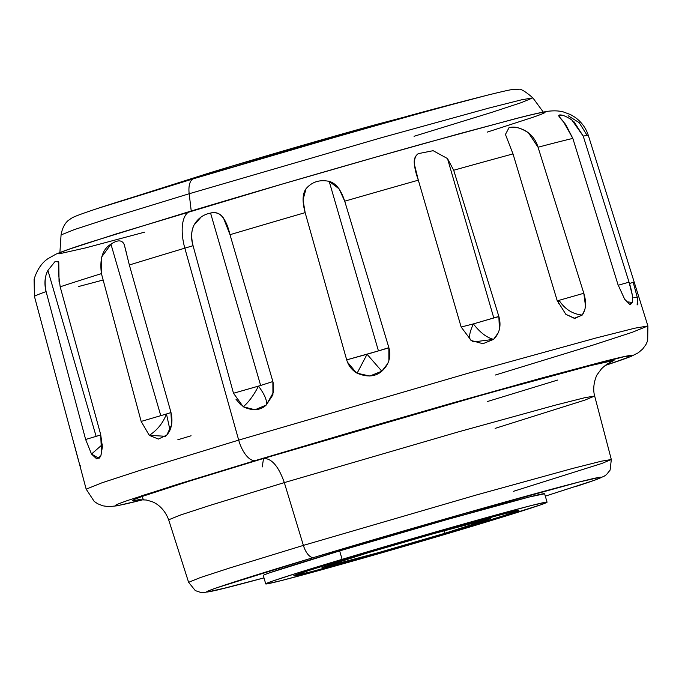 <?xml version="1.0" encoding="UTF-8"?>
<svg xmlns="http://www.w3.org/2000/svg" width="682" height="682" viewBox="0 0 682 682"><rect width="100%" height="100%" fill="white"/><g stroke="black" fill="none" stroke-linecap="round" stroke-linejoin="round"><path stroke-width="1.02" d="M34.68 277.293L34.441 296.414L78.575 460.904M60.178 286.815A288.443 5.03 -16.2 0 1 101.43 273.627C99.495 258.776 102.675 248.964 110.961 244.199L160.79 415.713L110.961 244.199C117.628 239.68 122.044 239.783 124.226 244.497L129.35 264.983L170.918 412.209C173.109 421.476 171.753 429.097 166.826 435.073L165.555 436.284L149.281 435.346L141.157 421.425L101.43 273.627A288.443 5.03 163.8 0 0 60.178 286.815L100.68 434.536L102.411 446.863L100.817 456.07L99.009 458.389L91.507 454.042L85.634 439.481L46.103 291.606C44.364 282.757 44.969 275.698 47.919 270.422L96.136 436.386L47.919 270.422L55.216 261.334L58.643 261.334L58.371 272.578L60.178 286.815L100.68 434.536L101.592 453.948M169.997 430.18L166.476 413.983L171.003 412.542L166.476 413.983L169.997 430.18M207.226 213.952L210.559 213.057C219.493 210.508 225.972 217.72 230.005 234.693L272.868 381.536L260.652 385.475L272.868 381.536L273.405 392.372L266.219 405.057C267.446 401.11 264.872 394.793 258.504 386.114L260.652 385.475L210.559 213.057C216.339 211.94 220.661 213.645 223.534 218.18L230.005 234.693A288.443 5.03 -16.2 0 1 305.152 212.639C302.135 201.676 302.433 193.705 306.048 188.726L306.065 188.709M329.125 181.361L329.193 181.378C335.817 183.108 341 189.707 344.725 201.181L388.868 347.658L378.442 350.898L388.911 347.82C391.221 356.976 388.851 364.776 381.809 371.196L367.052 354.256L378.442 350.898L329.193 181.378L339.099 188.854L344.725 201.181A288.443 5.03 -16.2 0 1 418.33 180.176C413.19 165.948 413.173 157.099 418.271 153.646L433.13 150.688L447.494 158.565L453.692 170.244A288.443 5.03 -16.2 0 1 513.009 153.919L507.417 139.495M498.303 332.697L493.598 339.355L482.941 343.711L471.228 340.514L461.16 327.028L418.33 180.176L414.468 164.643C413.607 159.793 414.878 156.127 418.271 153.646L433.13 150.688L447.494 158.565L493.802 317.974L498.9 316.601C501.381 325.706 499.616 333.293 493.598 339.355C486.829 337.701 480.085 332.552 473.368 323.907L493.802 317.974L447.494 158.565L453.692 170.244L498.849 316.439L473.368 323.907C480.077 332.543 486.82 337.692 493.598 339.355L473.785 341.904L471.228 340.514C468.508 338.511 469.225 332.978 473.368 323.907L461.16 327.028L418.33 180.176A288.443 5.03 163.8 0 0 344.725 201.181M508.917 127.807L508.968 127.79C514.168 125.974 520.69 127.687 528.541 132.93L538.047 147.227L583.809 293.277C586.554 302.373 586.043 309.628 582.258 315.041C572.667 314.146 564.926 309.244 559.061 300.327L583.809 293.277L585.446 305.613M573.971 121.703L583.221 136.11L629.043 282.169L618.19 285.247L629.043 282.169C631.967 291.214 633.109 297.974 632.47 302.45L626.545 301.776L632.47 302.45L630.347 304.581M374.81 124.908A134.857 2.353 163.8 0 0 233.244 165.735A5859.241 2650.516 73.3 0 0 193.526 178.752A227.183 3.964 -16.2 0 1 487.272 95.224C454.203 103.57 386.865 122.359 329.892 138.744L193.526 178.752A20.511 9.275 73.3 0 0 189.178 193.748L381.46 137.704L488.892 108.071L521.474 99.836L532.864 97.85L521.363 102.615L491.62 112.402L414.034 136.289M513.537 512.574L457.818 529.999A117.185 2.046 -16.2 0 1 294.411 575.779A117.185 2.046 -16.2 0 1 354.972 556.077A117.185 2.046 -16.2 0 1 518.38 510.307A117.185 2.046 -16.2 0 1 457.818 529.999L371.98 555.063L306.295 573.085L294.24 575.787C293.021 575.864 294.692 575.105 299.253 573.502L354.972 556.077L447.008 529.258L513.682 511.236L518.925 510.349L497.007 517.988L365.782 556.819L314.521 570.953L293.865 575.736L315.783 568.097L354.972 556.077L440.811 531.014L479.19 520.272L518.55 510.289C519.769 510.221 518.098 510.98 513.537 512.574L495.26 518.542M79.589 464.399L80.459 466.113M100.817 456.07L96.665 458.858L91.507 454.042L102.283 444.63L91.507 454.042L85.634 439.481L100.783 434.971L85.634 439.481M129.35 264.983A288.443 5.03 -16.2 0 1 184.831 248.163L238.691 440.112L468.346 373.182L596.298 337.914L634.789 328.195L647.9 325.97L634.789 328.195L596.298 337.914L468.346 373.182L238.691 440.112L184.831 248.163A288.443 5.03 -16.2 0 1 193.057 245.691A288.443 5.03 163.8 0 0 184.831 248.163A35.157 15.899 -106.7 0 1 190.312 211.275A35.157 15.899 73.3 0 0 184.831 248.163A288.443 5.03 163.8 0 0 129.35 264.983L170.918 412.209L171.591 424.92L166.826 435.073L158.369 439.063L149.281 435.346C157.303 430.129 163.032 423.002 166.476 413.983C163.015 423.036 157.278 430.154 149.281 435.346L141.157 421.425L166.476 413.983L141.157 421.425M272.689 395.202L266.219 405.057C260.311 410.538 252.647 411.11 243.235 406.753C248.504 402.397 253.593 395.517 258.504 386.114C264.872 394.784 267.438 401.101 266.219 405.057L254.983 409.771L243.235 406.753L233.491 393.258L193.057 245.691C190.994 237.131 191.318 230.26 194.038 225.06L201.02 217.14M387.777 363.497L381.809 371.196C375.501 376.737 367.266 377.41 357.112 373.207L367.052 354.256L381.809 371.196L369.789 376.038L357.112 373.207C351.852 370.113 348.383 365.663 346.686 359.874L305.152 212.639A288.443 5.03 163.8 0 0 230.005 234.693M584.858 309.577L582.258 315.041L574.875 318.366L565.847 314.325L557.117 300.404L513.009 153.919L505.447 134.431L508.968 127.79C514.023 126.443 519.752 127.585 526.163 131.234C532.105 135.138 536.069 140.466 538.047 147.227A288.443 5.03 -16.2 0 1 572.837 138.403A288.443 5.03 163.8 0 0 538.047 147.227L583.809 293.277L559.061 300.327L558.353 303.712L559.061 300.327C564.918 309.236 572.65 314.146 582.258 315.041L574.304 318.323L565.847 314.325L557.117 300.404L513.009 153.919A288.443 5.03 163.8 0 0 453.692 170.244M624.695 299.287L617.977 284.607L572.837 138.403L565.651 124.431L559.82 117.628L559.197 115.053L562.556 115.352M637.159 304.922L637.355 297.65L633.783 297.667L637.355 297.65L633.203 282.374L629.477 283.473L633.203 282.374M177.814 439.771L191.088 435.781M97.142 208.607A227.183 3.964 -16.2 0 1 193.526 178.752A5859.241 2650.516 -106.7 0 1 233.244 165.735L207.43 173.56M495.115 428.381L585.071 400.036L594.67 396.037L584.772 397.717L555.617 405.074L458.577 431.825L284.326 482.6L303.379 545.395L476.275 495.013L572.565 468.466L601.507 461.168L611.319 459.506L601.916 463.436L513.401 491.338M609.29 362.943L609.316 362.935C607.406 363.711 604.798 365.671 601.49 368.8L597.603 374.068C596.733 374.512 591.703 385.85 594.67 396.037L611.319 459.506L601.507 461.168L572.565 468.466L476.275 495.013L303.379 545.395A14.646 6.624 73.3 0 0 313.788 557.467A205.453 3.589 -16.2 0 1 545.762 490.818A205.453 3.589 -16.2 0 1 576.333 486.351M543.921 493.683A146.485 2.558 163.8 0 0 339.662 550.903L342.117 559.342A146.485 2.558 -16.2 0 1 546.376 502.123A146.485 2.558 -16.2 0 1 470.674 526.743L540.323 504.961C546.026 502.966 548.115 502.012 546.589 502.105L531.517 505.481L497.391 514.578L394.895 543.725L299.125 572.471L272.468 581.124C266.764 583.119 264.676 584.065 266.202 583.98L281.274 580.595L315.391 571.499L363.37 558.072L470.674 526.743A146.485 2.558 -16.2 0 1 266.415 583.954A146.485 2.558 -16.2 0 1 342.117 559.342L339.662 550.903A146.485 2.558 163.8 0 0 269.663 572.812M207.481 173.552L97.867 208.368L193.526 178.752A20.511 9.275 -106.7 0 0 189.178 193.748L107.364 218.82L74.636 229.493L61.065 234.923L74.636 229.493L107.364 218.82L189.178 193.748L191.233 210.994L189.178 193.748L381.46 137.704L488.892 108.071L521.474 99.836L532.864 97.85C524.867 90.979 519.94 88.183 518.098 89.47C511.858 89.768 518.218 87.594 487.562 95.148L487.272 95.224A5859.241 5224.461 75.8 0 0 407.606 116.153M143.416 499.625L141.549 495.805L255.648 460.469A23.435 10.605 -106.7 0 1 238.691 440.112L140.91 470.086L101.95 482.805L86.171 489.164L101.95 482.805L140.91 470.086L238.691 440.112A23.435 10.605 73.3 0 0 255.648 460.469L521.875 383.489L625.914 356.217L629.588 356.891L605.173 365.475L619.691 360.582C630.168 356.916 634.013 355.177 631.208 355.339C628.403 355.51 619.179 357.573 603.519 361.545L540.843 378.254L452.729 402.917L352.577 431.791L255.648 460.469L176.689 484.587L127.722 500.469C117.244 504.134 113.4 505.882 116.204 505.712C119.009 505.541 128.233 503.478 143.893 499.505M262.255 466.94L263.525 458.466C271.607 458.219 278.546 466.266 284.326 482.6L210.133 505.345L180.585 514.987L168.659 519.803L180.585 514.987L210.133 505.345L284.326 482.6C278.546 466.266 271.607 458.219 263.525 458.466L486.275 393.795L593.886 364.717L614.013 360.36L608.276 363.455L614.03 360.352L588.191 366.149L529.701 381.741L447.46 404.758L263.525 458.466L189.826 480.981L144.132 495.805C134.345 499.224 130.765 500.852 133.382 500.699L139.733 499.582M486.147 95.506L376.362 124.482L233.244 165.735A134.857 2.353 163.8 0 0 206.015 173.995M559.172 115.062L559.197 115.053C561.687 114.482 565.881 116.102 571.797 119.93L583.221 136.11A288.443 5.03 -16.2 0 1 588.378 135.582A288.443 5.03 163.8 0 0 583.221 136.11L629.043 282.169L632.052 294.104M569.291 118.242L572.42 120.407M587.185 135.479L579.171 122.641L568.089 115.718M605.13 365.501L630.824 356.533L638.292 352.773L642.717 348.988L645.973 344.487L647.678 340.693L647.9 325.97L632.171 332.322L593.204 345.032L495.379 375.023M637.022 304.922L637.917 304.206L637.355 297.65M632.615 298.366L632.47 302.45L629.691 304.394L624.61 299.159L617.977 284.607L572.837 138.403L563.468 121.703L558.584 115.821L559.197 115.053M498.849 316.439L499.42 329.176M388.868 347.658L388.868 360.59M356.311 372.73L347.436 362.108M272.868 381.536L272.928 394.418M241.13 405.244L235.955 399.209M46.103 291.606A288.443 5.03 163.8 0 0 34.441 296.414A288.443 5.03 -16.2 0 1 46.103 291.606C44.108 283.721 44.714 276.653 47.919 270.422L47.936 270.379M74.185 444.204L86.171 489.164L94.252 501.475L97.722 503.768L102.888 505.822L108.643 506.649L116.972 505.822L143.467 499.633M103.135 280.004A288.443 5.03 -16.2 0 1 78.754 286.474M34.56 277.719L34.1 279.501L34.441 296.414M55.157 261.368L58.78 262.135L59.053 281.717M101.43 273.627L101.507 257.208L111.03 244.147M122.751 242.28L124.226 244.497L126.707 253.994M594.67 396.037L584.772 397.717L555.617 405.074L458.577 431.825L284.326 482.6L303.379 545.395L229.757 567.97L200.44 577.535L188.607 582.309L200.44 577.535L229.757 567.97L303.379 545.395A14.646 6.624 -106.7 0 0 313.788 557.467L216.1 588.012C208.095 590.808 205.171 592.147 207.311 592.019L228.453 587.279L263.977 577.884A205.453 3.589 -16.2 0 1 313.788 557.467L464.289 513.52L579.436 481.927L600.578 477.187C602.717 477.059 599.785 478.397 591.788 481.185L545.31 496.146L595.011 480.077L604.158 476.232L606.486 474.595L610.109 470.094L611.319 459.506M557.586 380.079L487.323 401.553M144.439 232.204L85.438 247.933L59.368 253.781C56.734 253.934 60.348 252.289 70.212 248.845L116.307 233.883L281.905 184.183L376.183 157.005L459.148 133.783L518.149 118.054C532.889 114.312 541.576 112.368 544.21 112.215C546.853 112.053 543.239 113.698 533.375 117.142L487.272 132.103M59.846 253.261L61.065 234.923C63.204 222.332 70.084 219.365 69.078 219.911L70.954 218.59C72.684 217.618 71.823 217.029 97.867 208.368L94.986 209.314M263.746 575.54C262.22 575.625 264.309 574.679 270.021 572.684L339.662 550.903L446.966 519.573L529.062 497.05L544.62 493.768M378.442 350.898L346.686 359.874L305.152 212.639L303.013 199.852L306.048 188.726C311.964 181.838 319.679 179.392 329.193 181.378L378.442 350.898M193.057 245.691C190.79 238.197 191.113 231.317 194.038 225.06C197.763 218.513 203.27 214.515 210.559 213.057L260.652 385.475L233.491 393.258L258.504 386.114C253.576 395.543 248.487 402.423 243.235 406.753M557.245 300.805L559.061 300.327M471.228 340.514L461.16 327.028L473.368 323.907C469.216 333.004 468.5 338.536 471.228 340.514M346.686 359.874L367.052 354.256L357.112 373.207M444.195 530.63L444.962 533.264L375.935 553.375L337.488 563.98L321.998 567.56L367.828 552.821L436.855 532.702L475.303 522.105L490.793 518.525L444.962 533.264L444.195 530.63M306.295 573.085L294.24 575.787C293.021 575.864 294.692 575.105 299.253 573.502L354.972 556.077L440.811 531.014L479.19 520.272L518.55 510.289M367.828 552.821L342.032 560.698L322.279 567.603L380.582 552.062L444.962 533.264L486.752 520.196L490.511 518.482L432.209 534.023L367.828 552.821M273.15 382.593L273.405 392.372M473.785 341.904L472.558 341.298M544.611 493.734L547.058 502.174M532.864 97.85L543.725 112.675M138.557 499.701L146.391 500.025L151.489 501.5C154.2 502.284 163.697 506.598 168.659 519.803L188.607 582.309L195.308 590.603L200.781 592.462L203.62 592.598L217.703 589.947L263.977 577.884M34.33 278.546C38.823 264.343 46.794 259.544 47.8 258.776L55.864 254.198C62.139 251.505 72.616 247.805 87.296 243.099L190.346 211.267C262.775 189.511 354.265 162.981 424.673 143.322L514.075 119.069C529.641 114.994 540.877 112.411 547.782 111.302C553.673 110.552 558.814 110.74 563.204 111.882L570.502 114.576L574.96 117.236C581.499 121.933 585.974 128.046 588.387 135.59L647.9 325.97M263.278 575.472L265.733 583.911"/></g></svg>

